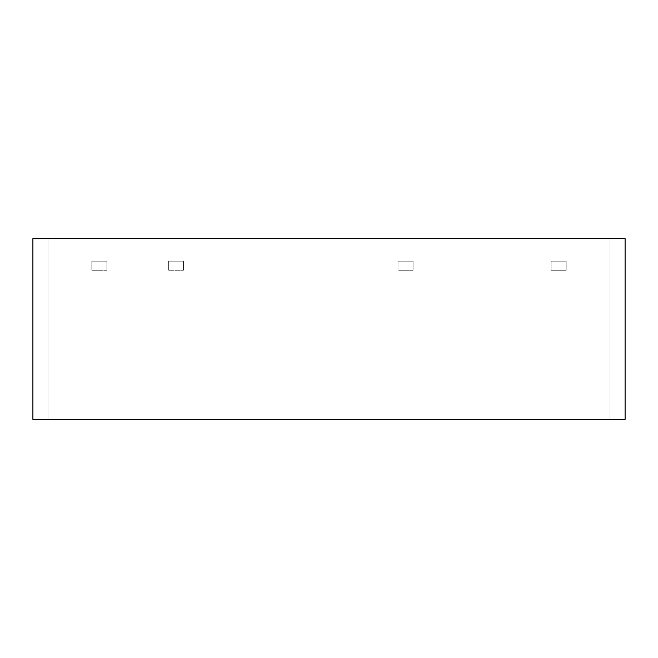 <?xml version="1.0" encoding="UTF-8"?>
<svg xmlns="http://www.w3.org/2000/svg" width="658" height="658" viewBox="0 0 658 658"><rect width="100%" height="100%" fill="white"/><g stroke="black" fill="none" stroke-linecap="round" stroke-linejoin="round"><path stroke-width="0.49" stroke-dasharray="3.29 2.47" d="M426.137 419.113L454.045 419.409L426.137 419.113M441.518 419.113L481.352 419.409L441.518 419.113M32.9 419.409L625.1 419.409L47.968 419.409L47.968 238.591L610.032 238.591L610.032 419.409L610.032 238.591L610.032 419.409L610.032 238.591L625.1 238.591L625.1 419.409L625.1 238.591L47.968 238.591L47.968 419.409L32.9 419.409L32.9 238.591L32.9 419.409M247.976 419.409L272.511 419.409L247.976 419.409M210.47 419.409L235.005 419.409L210.47 419.409M468.809 419.409L439.371 419.113L481.352 419.113L468.809 419.409M192.695 419.409L181.444 419.409L192.695 419.409M178.31 419.409L169.27 419.113L187.357 419.113L178.31 419.409M180.629 419.409L278.663 419.113L180.629 419.409M377.026 419.409L393.953 419.409L366.893 419.113L393.953 419.113L377.026 419.409M280.826 419.409L273.07 419.113L300.287 419.113L280.826 419.409M168.366 261.193L168.366 270.232L183.434 270.232L183.434 261.193L168.366 261.193L168.366 270.232L168.366 261.193L183.434 261.193L168.366 261.193L183.434 261.193L183.434 270.232L183.434 261.193L183.434 270.232L168.366 270.232L183.434 270.232L168.366 270.232L168.366 261.193M91.816 261.193L91.816 270.232L106.884 270.232L106.884 261.193L91.816 261.193L91.816 270.232L91.816 261.193L106.884 261.193L91.816 261.193L106.884 261.193L106.884 270.232L106.884 261.193L106.884 270.232L91.816 270.232L106.884 270.232L91.816 270.232L91.816 261.193M551.116 270.232L566.184 270.232L566.184 261.193L551.116 261.193L551.116 270.232L551.116 261.193L566.184 261.193L566.184 270.232L566.184 261.193L551.116 261.193L551.116 270.232L566.184 270.232L551.116 270.232L551.116 261.193L566.184 261.193L566.184 270.232L551.116 270.232M398.016 261.193L398.016 270.232L413.084 270.232L413.084 261.193L398.016 261.193L398.016 270.232L398.016 261.193L413.084 261.193L398.016 261.193L413.084 261.193L413.084 270.232L413.084 261.193L413.084 270.232L398.016 270.232L413.084 270.232L398.016 270.232L398.016 261.193M32.9 238.591L47.968 238.591L47.968 419.409L47.968 238.591L32.9 238.591M197.762 419.113L278.663 419.113L197.762 419.113M376.968 419.113L393.953 419.113L376.968 419.113M225.867 419.409L224.789 419.113L227.035 419.113L225.867 419.409M228.301 419.409L227.035 419.113L229.658 419.113L228.301 419.409M231.131 419.409L217.757 419.113L231.131 419.409M216.893 419.409L217.757 419.113L216.054 419.113L216.893 419.409M215.331 419.409L216.054 419.113L214.73 419.113L215.331 419.409M214.245 419.409L214.73 419.113L213.883 419.113L214.245 419.409M214.286 419.409L213.908 419.113L214.796 419.113L214.286 419.409M215.413 419.409L214.796 419.113L216.128 419.113L215.413 419.409M216.943 419.409L216.128 419.113L217.699 419.113L216.943 419.409M234.338 419.409L217.699 419.113L234.338 419.409M236.28 419.409L235.334 419.113L237.077 419.113L236.28 419.409M237.727 419.409L237.077 419.113L238.229 419.113L237.727 419.409M238.525 419.409L238.821 419.113L238.089 419.113L238.525 419.409M237.505 419.409L238.089 419.113L236.864 419.113L237.505 419.409M236.189 419.409L236.864 419.113L235.465 419.113L236.189 419.409M280.695 419.409L300.287 419.113L273.07 419.113L285.687 419.113L280.695 419.409M336.222 419.113L362.476 419.113L336.222 419.113M343.155 419.113L355.452 419.113L343.155 419.113M376.738 419.409L377.577 419.113L375.841 419.113L376.738 419.409M370.347 419.409L372.264 419.113L368.916 419.113L370.347 419.409M367.954 419.409L368.916 419.113L367.361 419.113L367.954 419.409M367.493 419.409L368.052 419.113L367.493 419.409M368.768 419.409L368.052 419.113L369.599 419.113L368.768 419.409M370.873 419.409L369.599 419.113L372.189 419.113L370.873 419.409M373.185 419.409L372.189 419.113L374.057 419.113L373.185 419.409M375.126 419.409L374.057 419.113L376.409 419.113L375.126 419.409M377.824 419.409L376.409 419.113L379.353 419.113L377.824 419.409M380.875 419.409L379.353 419.113L382.216 419.113L380.875 419.409M383.425 419.409L382.216 419.113L384.469 419.113L383.425 419.409M385.3 419.409L384.469 419.113L385.942 419.113L385.3 419.409M386.353 419.409L385.942 419.113L386.353 419.409M419.607 419.409L418.907 419.113L420.223 419.113L419.607 419.409M420.372 419.409L420.701 419.113L419.969 419.113L420.372 419.409M419.228 419.409L414.779 419.113L419.228 419.409M414.367 419.113L421.268 419.113L414.367 419.113M453.518 419.409L461.554 419.113L453.518 419.409M462.525 419.409L470.404 419.113L462.525 419.409M470.766 419.409L470.404 419.113L471.062 419.113L470.766 419.409M419.516 419.409L420.092 419.113L419.039 419.113L419.516 419.409M419.714 419.409L419.204 419.113L420.33 419.113L419.714 419.409M421.071 419.409L420.33 419.113L421.91 419.113L421.071 419.409M422.675 419.409L421.91 419.113L423.341 419.113L422.675 419.409M423.916 419.409L423.341 419.113L424.377 419.113L423.916 419.409M425.479 419.113L441.937 419.113L425.479 419.113M345.31 419.409L353.198 419.113L345.31 419.409M353.552 419.409L353.198 419.113L353.848 419.113L353.552 419.409M355.336 419.409L354.917 419.113L355.846 419.113L355.336 419.409M356.447 419.409L355.846 419.113L357.146 419.113L356.447 419.409M357.746 419.409L357.146 419.113L358.273 419.113L357.746 419.409M358.774 419.409L358.273 419.113L359.252 419.113L358.774 419.409M359.687 419.409L359.252 419.113L360.058 419.113L359.687 419.409M359.86 419.409L351.183 419.113L359.86 419.409M350.706 419.409L351.183 419.113L350.706 419.409M349.571 419.409L349.875 419.113L349.25 419.113L349.571 419.409M348.904 419.409L349.25 419.113L348.518 419.113L348.904 419.409M348.066 419.409L348.518 419.113L347.547 419.113L348.066 419.409M346.955 419.409L347.547 419.113L346.281 419.113L346.955 419.409M345.532 419.409L346.281 419.113L344.702 419.113L345.532 419.409M343.838 419.409L344.702 419.113L343.065 419.113L343.838 419.409M342.366 419.409L343.065 419.113L341.749 419.113L342.366 419.409M341.198 419.409L341.749 419.113L340.721 419.113L341.198 419.409M340.309 419.409L340.721 419.113L339.947 419.113L340.309 419.409M339.618 419.409L339.947 419.113L339.306 419.113L339.618 419.409M329.699 419.409L338.196 419.113L329.699 419.409M329.23 419.409L328.745 419.113L329.855 419.113L329.23 419.409M330.571 419.409L329.855 419.113L331.377 419.113L330.571 419.409M332.331 419.409L331.377 419.113L333.293 419.113L332.331 419.409M334.058 419.409L333.293 419.113L334.634 419.113L334.058 419.409M335.095 419.409L334.634 419.113L335.564 419.113L335.095 419.409M336.041 419.409L335.564 419.113L336.041 419.409M344.34 419.409L336.312 419.113L344.34 419.409M345.31 419.113L328.317 419.113L345.31 419.113M178.31 419.113L187.357 419.113L178.31 419.113M195.615 419.409L196.092 419.113L195.615 419.409M196.092 419.409L196.857 419.113L196.092 419.409M196.857 419.409L197.877 419.113L196.857 419.409M197.482 419.409L197.038 419.113L197.482 419.409M191.881 419.409L191.429 419.113L191.881 419.409M191.429 419.409L190.943 419.113L191.429 419.409M190.943 419.409L190.491 419.113L190.943 419.409M190.491 419.409L189.841 419.113L190.491 419.409M189.841 419.409L189.282 419.113L189.841 419.409M189.282 419.409L188.591 419.113L189.282 419.409M188.591 419.409L187.892 419.113L188.591 419.409M187.892 419.409L186.962 419.113L187.892 419.409M186.962 419.409L186.165 419.113L186.962 419.409M186.165 419.409L185.12 419.113L186.165 419.409M185.12 419.409L184.158 419.113L185.12 419.409M184.158 419.409L183.36 419.113L184.158 419.409M183.36 419.409L182.883 419.113L183.36 419.409M182.883 419.409L182.431 419.113L182.883 419.409M184.1 419.409L184.84 419.113L184.1 419.409M184.84 419.409L185.918 419.113L184.84 419.409M185.918 419.409L187.259 419.113L185.918 419.409M187.259 419.409L188.788 419.113L187.259 419.409M188.788 419.409L190.664 419.113L188.788 419.409M190.664 419.113L199.958 419.113L190.664 419.113M471.761 419.409L472.238 419.113L471.761 419.409M472.238 419.409L473.003 419.113L472.238 419.409M473.003 419.409L474.015 419.113L473.003 419.409M474.015 419.409L474.846 419.113L474.015 419.409M474.846 419.409L475.471 419.113L474.846 419.409M475.471 419.409L475.882 419.113L475.471 419.409M474.048 419.409L473.62 419.113L474.048 419.409M473.62 419.409L473.184 419.113L473.62 419.409M473.184 419.409L472.773 419.113L473.184 419.409M468.027 419.409L467.567 419.113L468.027 419.409M467.567 419.409L467.09 419.113L467.567 419.409M467.09 419.409L466.637 419.113L467.09 419.409M466.637 419.409L465.987 419.113L466.637 419.409M465.987 419.409L465.428 419.113L465.987 419.409M465.428 419.409L464.737 419.113L465.428 419.409M464.737 419.409L464.038 419.113L464.737 419.409M464.038 419.409L463.109 419.113L464.038 419.409M463.109 419.409L462.311 419.113L463.109 419.409M462.311 419.409L461.266 419.113L462.311 419.409M461.266 419.409L460.304 419.113L461.266 419.409M460.304 419.409L459.506 419.113L460.304 419.409M459.506 419.409L459.021 419.113L459.506 419.409M459.021 419.409L458.577 419.113L459.021 419.409M460.246 419.409L460.987 419.113L460.246 419.409M460.987 419.409L462.064 419.113L460.987 419.409M462.064 419.409L463.405 419.113L462.064 419.409M463.405 419.409L464.935 419.113L463.405 419.409M464.935 419.409L466.802 419.113L464.935 419.409M466.802 419.113L476.104 419.113L466.802 419.113M234.232 419.409L233.417 419.113L234.232 419.409M233.417 419.409L223.342 419.113L233.417 419.409M221.721 419.409L221.294 419.113L221.721 419.409M221.294 419.409L220.784 419.113L221.294 419.409M220.784 419.409L220.224 419.113L220.784 419.409M220.224 419.409L219.591 419.113L220.224 419.409M219.591 419.409L218.892 419.113L219.591 419.409M218.892 419.409L218.102 419.113L218.892 419.409M218.102 419.409L217.313 419.113L218.102 419.409M217.313 419.409L216.572 419.113L217.313 419.409M216.572 419.409L215.931 419.113L216.572 419.409M215.931 419.409L215.355 419.113L215.931 419.409M215.355 419.409L214.812 419.113L215.355 419.409M214.812 419.409L214.36 419.113L214.812 419.409M214.36 419.409L213.949 419.113L214.36 419.409M212.953 419.409L201.948 419.113L212.953 419.409M201.948 419.409L201.529 419.113L201.948 419.409M201.891 419.409L202.425 419.113L201.891 419.409M202.425 419.409L203.042 419.113L202.425 419.409M203.042 419.409L203.692 419.113L203.042 419.409M203.692 419.409L204.399 419.113L203.692 419.409M204.399 419.409L205.222 419.113L204.399 419.409M205.222 419.409L205.962 419.113L205.222 419.409M205.962 419.409L206.554 419.113L205.962 419.409M206.554 419.409L207.04 419.113L206.554 419.409M207.04 419.409L207.476 419.113L207.04 419.409M207.476 419.409L207.895 419.113L207.476 419.409M207.895 419.409L208.389 419.113L207.895 419.409M208.389 419.409L208.874 419.113L208.389 419.409M212.534 419.409L223.416 419.113L212.534 419.409M208.874 419.409L209.507 419.113L208.874 419.409M209.507 419.113L235.005 419.113L209.507 419.113M212.534 419.113L223.416 419.113L212.534 419.113M248.601 419.409L262.616 419.113L248.601 419.409M262.616 419.409L263.06 419.113L262.616 419.409M263.06 419.409L263.504 419.113L263.06 419.409M263.504 419.409L264.541 419.113L263.504 419.409M264.541 419.409L265.018 419.113L264.541 419.409M268.25 419.409L268.661 419.113L268.25 419.409M268.661 419.409L269.278 419.113L268.661 419.409M269.278 419.409L270.035 419.113L269.278 419.409M270.035 419.409L270.718 419.113L270.035 419.409M270.718 419.409L271.335 419.113L270.718 419.409M271.335 419.409L271.861 419.113L271.335 419.409M271.738 419.409L270.923 419.113L271.738 419.409M270.923 419.409L260.848 419.113L270.923 419.409M259.227 419.409L258.8 419.113L259.227 419.409M258.8 419.409L258.29 419.113L258.8 419.409M258.29 419.409L257.73 419.113L258.29 419.409M257.73 419.409L257.097 419.113L257.73 419.409M257.097 419.409L256.398 419.113L257.097 419.409M256.398 419.409L255.608 419.113L256.398 419.409M255.608 419.409L254.819 419.113L255.608 419.409M254.819 419.409L254.078 419.113L254.819 419.409M254.078 419.409L253.437 419.113L254.078 419.409M253.437 419.409L252.861 419.113L253.437 419.409M252.861 419.409L252.318 419.113L252.861 419.409M252.318 419.409L251.866 419.113L252.318 419.409M251.866 419.409L251.455 419.113L251.866 419.409M250.459 419.409L239.454 419.113L250.459 419.409M239.454 419.409L239.035 419.113L239.454 419.409M239.397 419.409L239.931 419.113L239.397 419.409M239.931 419.409L240.548 419.113L239.931 419.409M240.548 419.409L241.198 419.113L240.548 419.409M241.198 419.409L241.905 419.113L241.198 419.409M241.905 419.409L242.728 419.113L241.905 419.409M242.728 419.409L243.468 419.113L242.728 419.409M243.468 419.409L244.06 419.113L243.468 419.409M244.06 419.409L244.546 419.113L244.06 419.409M244.546 419.409L244.982 419.113L244.546 419.409M244.982 419.409L245.401 419.113L244.982 419.409M245.401 419.409L245.895 419.113L245.401 419.409M245.895 419.409L246.38 419.113L245.895 419.409M250.04 419.409L260.922 419.113L250.04 419.409M246.38 419.409L247.013 419.113L246.38 419.409M247.013 419.113L272.511 419.113L247.013 419.113M250.04 419.113L260.922 419.113L250.04 419.113M281.632 419.409L289.043 419.113L281.632 419.409M283.746 419.409L276.722 419.113L283.746 419.409M277.067 419.409L277.495 419.113L277.067 419.409M277.495 419.409L277.997 419.113L277.495 419.409M277.997 419.409L278.564 419.113L277.997 419.409M278.564 419.409L278.976 419.113L278.564 419.409M281.435 419.113L289.207 419.113L281.435 419.113M411.785 419.409L411.308 419.113L411.785 419.409M411.308 419.409L410.345 419.113L411.308 419.409M410.345 419.409L408.955 419.113L410.345 419.409M408.955 419.409L407.154 419.113L408.955 419.409M407.154 419.409L404.933 419.113L407.154 419.409M404.933 419.409L402.375 419.113L404.933 419.409M402.375 419.409L399.587 419.113L402.375 419.409M399.587 419.409L396.56 419.113L399.587 419.409M396.56 419.409L394.002 419.113L396.56 419.409M394.002 419.409L391.576 419.113L394.002 419.409M391.576 419.409L389.24 419.113L391.576 419.409M389.24 419.409L387.069 419.113L389.24 419.409M387.069 419.409L385.103 419.113L387.069 419.409M385.103 419.409L383.301 419.113L385.103 419.409M383.301 419.409L381.788 419.113L383.301 419.409M381.788 419.409L380.554 419.113L381.788 419.409M380.554 419.409L379.617 419.113L380.554 419.409M379.617 419.409L378.975 419.113L379.617 419.409M379.436 419.409L379.97 419.113L379.436 419.409M379.97 419.409L380.719 419.113L379.97 419.409M380.719 419.409L381.533 419.113L380.719 419.409M381.533 419.409L382.249 419.113L381.533 419.409M382.249 419.409L383.367 419.113L382.249 419.409M383.367 419.409L384.543 419.113L383.367 419.409M384.543 419.409L385.843 419.113L384.543 419.409M385.843 419.409L387.249 419.113L385.843 419.409M387.249 419.409L388.697 419.113L387.249 419.409M388.697 419.409L390.227 419.113L388.697 419.409M390.227 419.409L391.888 419.113L390.227 419.409M391.888 419.409L393.616 419.113L391.888 419.409M393.616 419.409L395.557 419.113L393.616 419.409M395.557 419.409L397.942 419.113L395.557 419.409M397.942 419.409L400.418 419.113L397.942 419.409M400.418 419.409L402.671 419.113L400.418 419.409M404.703 419.409L406.438 419.113L404.703 419.409M403.864 419.409L404.999 419.113L403.864 419.409M404.999 419.409L405.542 419.113L404.999 419.409M405.542 419.409L406.126 419.113L405.542 419.409M406.126 419.409L406.644 419.113L406.126 419.409M406.644 419.409L407.277 419.113L406.644 419.409M407.277 419.409L408.067 419.113L407.277 419.409M408.067 419.409L408.996 419.113L408.067 419.409M408.996 419.409L409.835 419.113L408.996 419.409M409.835 419.409L410.567 419.113L409.835 419.409M410.567 419.409L411.201 419.113L410.567 419.409M411.201 419.409L411.637 419.113L411.201 419.409M411.637 419.113L378.687 419.113L411.637 419.113M301.224 419.409L316.811 419.409L301.224 419.409M430.472 419.409L441.518 419.409L430.472 419.409"/><path stroke-width="0.99" d="M625.1 419.409L32.9 419.409L32.9 238.591L32.9 419.409L625.1 419.409L625.1 238.591L625.1 419.409M625.1 238.591L32.9 238.591L625.1 238.591"/></g></svg>
